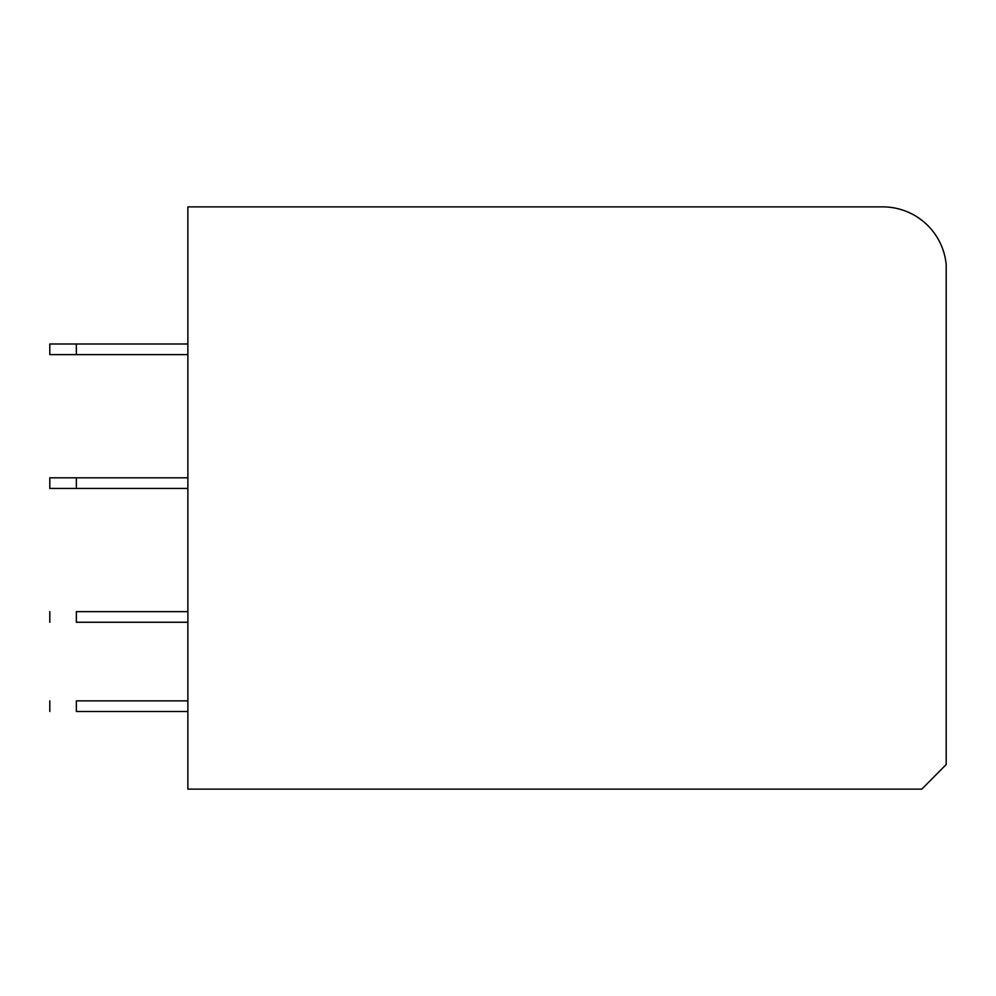 <?xml version="1.0" encoding="UTF-8"?>
<svg xmlns="http://www.w3.org/2000/svg" width="996" height="996" viewBox="0 0 996 996"><rect width="100%" height="100%" fill="white"/><g stroke="black" fill="none" stroke-linecap="round" stroke-linejoin="round"><path stroke-width="1.49" d="M882.755 206.882L187.871 206.882L187.871 789.118L921.823 789.118L946.2 764.53L946.2 264.662A63.719 63.719 0 0 0 882.755 206.882M187.871 343.994L49.8 343.994L49.8 354.613L76.356 354.613L76.356 343.994M187.871 354.613L76.356 354.613M76.356 477.819L49.8 477.819L49.8 488.438L76.356 488.438L76.356 477.819L187.871 477.819M187.871 488.438L76.356 488.438M187.871 611.644L76.356 611.644C42.093 611.644 42.093 611.644 76.356 611.644L76.356 622.263C42.093 622.263 42.093 622.263 76.356 622.263L187.871 622.263M187.871 700.86L76.356 700.86C42.106 700.86 42.106 700.86 76.356 700.86L76.356 711.48C42.093 711.48 42.093 711.48 76.356 711.48L187.871 711.48M49.8 622.263L49.8 611.644M49.8 700.86L49.8 711.48"/></g></svg>
